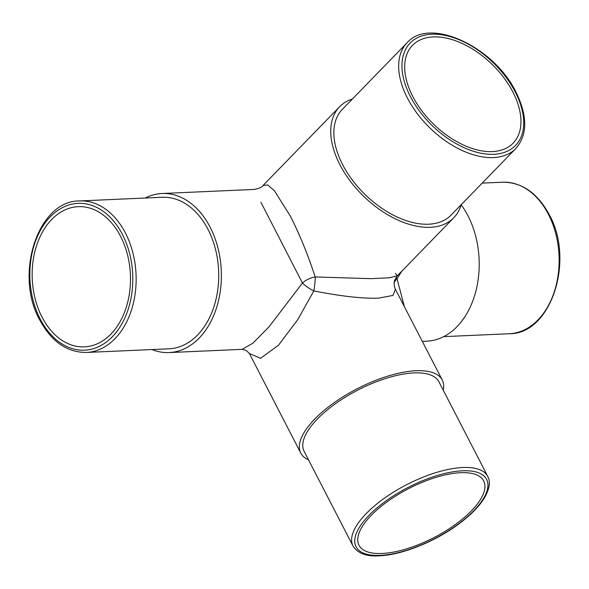 <?xml version="1.0" encoding="UTF-8"?>
<svg xmlns="http://www.w3.org/2000/svg" width="589" height="589" viewBox="0 0 589 589"><rect width="100%" height="100%" fill="white"/><g stroke="black" fill="none" stroke-linecap="round" stroke-linejoin="round"><path stroke-width="0.88" d="M86.362 352.458L168.933 348.798A75.834 53.091 -92.5 0 0 213.873 306.898A75.834 53.091 -92.5 0 0 208.027 229.393A75.834 53.091 -92.5 0 0 162.233 197.278L79.655 200.937A75.834 53.091 87.5 0 1 125.45 233.053A75.834 53.091 87.5 0 1 131.295 310.558A75.834 53.091 87.5 0 1 86.362 352.458C67.036 352.45 51.515 341.657 39.787 320.063C13.959 274.452 37.976 200.297 79.655 200.937M342.614 164.625A75.834 45.213 44.2 0 0 451.078 215.103L515.868 148.48A75.834 45.213 -135.8 0 1 407.404 98.002A75.834 45.213 -135.8 0 1 407.132 42.739L342.342 109.363A75.834 45.213 44.2 0 0 342.614 164.625M413.964 372.918A75.834 29.796 152.7 0 0 335.421 403.73A75.834 29.796 152.7 0 0 304.138 451.343L352.958 545.937A75.834 29.796 -27.3 0 1 384.242 498.323A75.834 29.796 -27.3 0 1 462.785 467.511A75.834 29.796 -27.3 0 1 487.729 476.376L438.908 381.782A75.834 29.796 152.7 0 0 413.964 372.918M512.872 92.031A70.165 41.834 44.2 0 0 412.521 45.331A70.165 41.834 44.2 0 0 412.771 96.463A70.165 41.834 44.2 0 0 513.122 143.164A70.165 41.834 44.2 0 0 512.872 92.031M382.07 553.469A70.165 27.565 152.7 0 0 454.745 524.954A70.165 27.565 152.7 0 0 483.687 480.904A70.165 27.565 152.7 0 0 460.613 472.702A70.165 27.565 152.7 0 0 387.937 501.21A70.165 27.565 152.7 0 0 358.995 545.267A70.165 27.565 152.7 0 0 382.07 553.469M120.598 236.388A70.165 49.123 -92.5 0 0 78.219 206.673A70.165 49.123 -92.5 0 0 36.643 245.444A70.165 49.123 -92.5 0 0 42.055 317.154A70.165 49.123 -92.5 0 0 84.426 346.862A70.165 49.123 -92.5 0 0 126.002 308.099A70.165 49.123 -92.5 0 0 120.598 236.388M352.421 99.004A79.611 47.466 44.2 0 0 339.632 106.727A79.611 47.466 44.2 0 0 339.919 164.743A79.611 47.466 44.2 0 0 453.788 217.739A79.611 47.466 44.2 0 0 461.15 204.744A79.611 55.741 87.5 0 1 467.975 215.81A79.611 55.741 87.5 0 1 474.108 297.18A79.611 55.741 87.5 0 1 426.937 341.164L422.306 341.37M263.062 185.469L267.723 184.946L274.334 190.637L290.2 215.868C299.433 233.943 307.767 254.301 315.203 276.948L370.945 278.663L389.528 277.765L397.354 275.762L395.521 273.392M443.274 390.242A79.611 31.276 152.7 0 0 442.265 380.045A79.611 31.276 152.7 0 0 416.084 370.739A79.611 31.276 152.7 0 0 333.617 403.09A79.611 31.276 152.7 0 0 300.773 453.074A79.611 31.276 152.7 0 0 308.503 459.803M442.265 380.045L395.359 289.17L393.025 295.406L378.617 298.152C362.669 298.711 341.068 296.289 313.819 290.907L297.784 319.591L278.538 345.161L260.596 358.289L249.405 353.54L246.246 350.396L242.16 349.343L252.909 343.166L268.959 326.888L302.444 283.029L260.92 202.277M145.277 198.029A79.611 55.741 87.5 0 1 162.063 193.509A79.611 55.741 87.5 0 1 210.14 227.221A79.611 55.741 87.5 0 1 216.273 308.592A79.611 55.741 87.5 0 1 169.102 352.575A79.611 55.741 87.5 0 1 151.984 349.549M401.801 271.19L397.06 278.84L404.4 306.685M394.203 282.536A14.173 7.392 157.1 0 1 397.06 278.84A14.173 4.064 30.9 0 1 395.933 277.574M313.819 290.907A14.173 2.363 97.1 0 0 315.203 276.948A14.173 7.392 157.1 0 0 302.444 283.029A14.173 4.064 -149.1 0 0 313.819 290.907M502.638 182.215C521.964 182.215 537.485 193.015 549.213 214.602C575.041 260.22 551.024 334.375 509.345 333.735A75.834 53.091 -92.5 0 0 554.278 291.835A75.834 53.091 -92.5 0 0 548.433 214.33A75.834 53.091 -92.5 0 0 502.638 182.215L482.177 183.12M462.461 470.795A73.47 28.868 152.7 0 0 368.935 515.404A73.47 28.868 152.7 0 0 380.222 555.368A73.47 28.868 152.7 0 0 473.747 510.766A73.47 28.868 152.7 0 0 462.461 470.795M410.415 96.567A73.47 43.807 44.2 0 0 493.81 154.289A73.47 43.807 44.2 0 0 515.228 91.928A73.47 43.807 44.2 0 0 431.833 34.214A73.47 43.807 44.2 0 0 410.415 96.567M40.199 319.054A73.47 51.434 -92.5 0 0 112.308 336.805A73.47 51.434 -92.5 0 0 122.446 234.481A73.47 51.434 -92.5 0 0 50.337 216.73A73.47 51.434 -92.5 0 0 40.199 319.054M352.958 545.937C357.781 553.402 366.572 556.693 379.323 555.802C401.33 555.044 433.887 542.152 457.314 525.064C470.228 515.699 479.446 506.349 484.975 497.006C491.197 485.277 489.518 479.961 487.729 476.376M515.868 148.48C527.626 134.682 527.67 115.923 516.008 92.208C494.362 47.039 429.808 16.448 407.132 42.739M509.345 333.735L443.723 336.636M453.788 217.739L397.354 275.762L394.667 280.342C394.578 279.974 393.246 284.539 395.359 289.17M300.773 453.074L249.405 353.54M242.153 349.343L169.102 352.575M339.632 106.727L263.114 185.417C261.914 187.25 258.932 188.59 254.168 189.43L162.063 193.509"/></g></svg>

